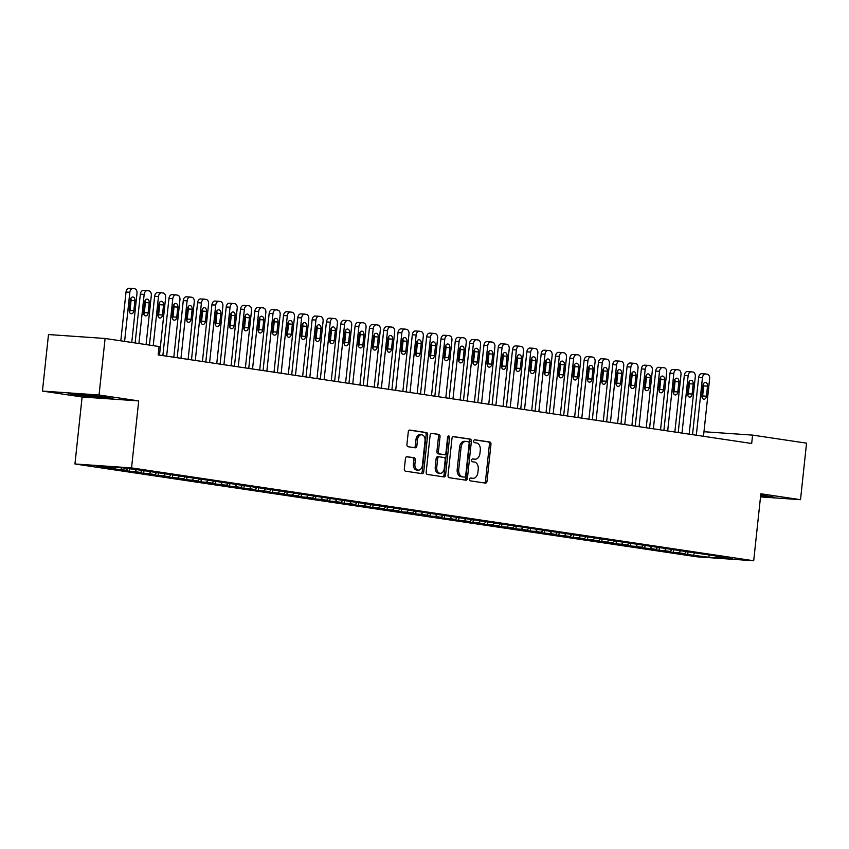<?xml version="1.0" encoding="UTF-8"?>
<svg xmlns="http://www.w3.org/2000/svg" width="849" height="849" viewBox="0 0 849 849"><rect width="100%" height="100%" fill="white"/><g stroke="black" fill="none" stroke-linecap="round" stroke-linejoin="round"><path stroke-width="1.27" d="M469.635 479.292A1.443 0.998 94 0 0 470.463 480.874L485.395 483.102A2.069 1.422 94 0 0 485.469 483.113A2.069 1.422 94 0 0 487.018 481.256L490.977 444.271A2.069 1.422 94 0 0 489.788 442.011L474.856 439.782A1.443 0.998 94 0 0 474.549 442.658L476.48 442.945A6.622 4.542 94 0 1 480.279 450.193L479.95 453.27A6.622 4.542 94 0 1 474.994 459.203A6.622 4.542 94 0 1 474.75 459.182L472.819 458.895A1.443 0.998 94 0 0 472.511 461.771L474.442 462.058A6.622 4.542 94 0 1 478.231 469.306L477.902 472.384A6.622 4.542 94 0 1 472.946 478.316A6.622 4.542 94 0 1 472.702 478.284L470.771 477.998A1.443 0.998 94 0 0 469.635 479.292M407.064 456.698A2.069 1.422 94 0 0 406.979 456.688A2.069 1.422 94 0 0 405.44 458.545L404.326 468.924A2.069 1.422 94 0 0 405.514 471.184L422.091 473.657A2.069 1.422 94 0 0 422.165 473.668A2.069 1.422 94 0 0 423.715 471.811L427.673 434.826A2.069 1.422 94 0 0 426.485 432.566L409.908 430.082A2.069 1.422 94 0 0 409.823 430.082A2.069 1.422 94 0 0 408.273 431.929L406.936 444.462A2.069 1.422 94 0 0 408.125 446.733L415.225 447.794A2.069 1.422 94 0 0 415.299 447.794A2.069 1.422 94 0 0 416.848 445.948L417.506 439.729A5.529 3.799 94 0 1 421.656 434.773A5.529 3.799 94 0 1 425.031 440.854L422.42 465.199A5.529 3.799 94 0 1 418.281 470.155A5.529 3.799 94 0 1 414.906 464.074L415.341 460.02A2.069 1.422 94 0 0 414.153 457.76L406.904 456.688M99.046 394.997L42.45 391.071L82.109 396.992L138.705 400.919L99.046 394.997L105.096 338.475L159.06 346.53L158.169 354.903L751.683 443.486L752.585 435.113L703.97 431.727M138.705 400.919L131.542 467.905L753.7 560.754L697.093 556.827L74.945 463.978L131.542 467.905M760.524 496.909L800.511 499.69L760.853 493.768L753.7 560.754M800.511 499.69L806.55 443.157L752.585 435.113M448.028 475.44A2.069 1.422 94 0 0 449.217 477.7L465.793 480.184A2.069 1.422 94 0 0 465.868 480.184A2.069 1.422 94 0 0 467.417 478.337L471.375 441.342A2.069 1.422 94 0 0 470.187 439.082L453.599 436.609A2.069 1.422 94 0 0 453.525 436.598A2.069 1.422 94 0 0 451.976 438.455L448.028 475.44M443.942 476.915L427.365 474.442A2.069 1.422 94 0 1 426.177 472.182L430.125 435.197A2.069 1.422 94 0 1 431.674 433.34A2.069 1.422 94 0 1 431.748 433.351L438.848 434.401A2.069 1.422 94 0 1 440.037 436.673L438.434 451.668A2.069 1.422 94 0 0 439.623 453.939L444.324 454.639A2.069 1.422 94 0 0 444.398 454.65A2.069 1.422 94 0 0 445.948 452.793L447.614 437.171A1.443 0.998 94 0 1 449.588 437.468L445.566 475.079A2.069 1.422 94 0 1 444.016 476.926A2.069 1.422 94 0 1 443.942 476.915M687.977 552.115L687.711 554.546L708.894 557.273L732.454 558.907L716.705 556.551L722.138 556.933L140.923 470.197L119.751 467.47L96.192 465.836L111.941 468.181L112.981 466.992M687.711 554.546L679.126 553.261L684.559 553.633L678.829 552.784L680.346 551.065M673.66 549.982L673.395 552.402L678.829 552.784M673.395 552.402L664.809 551.128L670.243 551.5L664.512 550.651L666.03 548.921M659.344 547.849L659.089 550.269L664.512 550.651M659.089 550.269L650.493 548.985L655.927 549.367L650.196 548.507L651.714 546.788M645.028 545.705L644.773 548.136L650.196 548.507M644.773 548.136L636.177 546.852L641.611 547.234L635.88 546.374L637.408 544.655M630.711 543.572L630.457 545.992L635.88 546.374M630.457 545.992L621.861 544.718L627.294 545.09L621.564 544.241L623.092 542.511M616.395 541.439L616.141 543.859L621.564 544.241M616.141 543.859L607.544 542.575L612.978 542.957L607.258 542.097L608.775 540.378M602.079 539.295L601.824 541.726L607.258 542.097M601.824 541.726L593.228 540.442L598.662 540.824L592.942 539.964L594.459 538.245M587.763 537.162L587.508 539.593L592.942 539.964M587.508 539.593L578.922 538.308L584.345 538.68L578.625 537.831L580.143 536.101M573.446 535.029L573.192 537.449L578.625 537.831M573.192 537.449L564.606 536.165L570.029 536.547L564.309 535.687L565.827 533.968M559.13 532.885L558.875 535.316L564.309 535.687M558.875 535.316L550.29 534.032L555.713 534.414L549.993 533.554L551.51 531.835M544.825 530.752L544.559 533.183L549.993 533.554M544.559 533.183L535.974 531.899L541.397 532.27L535.677 531.421L537.194 529.702M530.508 528.619L530.243 531.039L535.677 531.421M530.243 531.039L521.657 529.755L527.091 530.137L521.36 529.277L522.878 527.558M516.192 526.476L515.927 528.906L521.36 529.277M515.927 528.906L507.341 527.622L512.775 528.004L507.044 527.144L508.562 525.425M501.876 524.342L501.61 526.773L507.044 527.144M501.61 526.773L493.025 525.489L498.459 525.86L492.728 525.011L494.245 523.292M487.559 522.209L487.294 524.629L492.728 525.011M487.294 524.629L478.709 523.355L484.142 523.727L478.412 522.878L479.929 521.148M473.243 520.066L472.978 522.496L478.412 522.878M472.978 522.496L464.392 521.212L469.826 521.594L464.095 520.734L465.613 519.015M458.927 517.932L458.672 520.363L464.095 520.734M458.672 520.363L450.076 519.079L455.51 519.45L449.779 518.601L451.307 516.882M444.611 515.799L444.356 518.219L449.779 518.601M444.356 518.219L435.76 516.945L441.193 517.317L435.463 516.468L436.991 514.738M430.294 513.666L430.04 516.086L435.463 516.468M430.04 516.086L421.444 514.802L426.877 515.184L421.146 514.324L422.675 512.605M415.978 511.523L415.723 513.953L421.146 514.324M415.723 513.953L407.127 512.669L412.561 513.051L406.841 512.191L408.358 510.472M401.662 509.389L401.407 511.809L406.841 512.191M401.407 511.809L392.811 510.536L398.245 510.907L392.525 510.058L394.042 508.328M387.346 507.256L387.091 509.676L392.525 510.058M387.091 509.676L378.505 508.392L383.928 508.774L378.208 507.914L379.726 506.195M373.029 505.113L372.775 507.543L378.208 507.914M372.775 507.543L364.189 506.259L369.612 506.641L363.892 505.781L365.41 504.062M358.713 502.979L358.458 505.41L363.892 505.781M358.458 505.41L349.873 504.126L355.296 504.497L349.576 503.648L351.093 501.929M344.407 500.846L344.142 503.266L349.576 503.648M344.142 503.266L335.557 501.982L340.98 502.364L335.259 501.504L336.777 499.785M330.091 498.703L329.826 501.133L335.259 501.504M329.826 501.133L321.24 499.849L326.674 500.231L320.943 499.371L322.461 497.652M315.775 496.569L315.51 499L320.943 499.371M315.51 499L306.924 497.716L312.358 498.087L306.627 497.238L308.145 495.519M301.459 494.436L301.193 496.856L306.627 497.238M301.193 496.856L292.608 495.583L298.041 495.954L292.311 495.105L293.828 493.375M287.142 492.293L286.877 494.723L292.311 495.105M286.877 494.723L278.292 493.439L283.725 493.821L277.994 492.961L279.512 491.242M272.826 490.16L272.561 492.59L277.994 492.961M272.561 492.59L263.975 491.306L269.409 491.677L263.678 490.828L265.196 489.109M258.51 488.026L258.255 490.446L263.678 490.828M258.255 490.446L249.659 489.173L255.093 489.544L249.362 488.695L250.89 486.965M244.194 485.893L243.939 488.313L249.362 488.695M243.939 488.313L235.343 487.029L240.776 487.411L235.046 486.551L236.574 484.832M229.877 483.75L229.623 486.18L235.046 486.551M229.623 486.18L221.027 484.896L226.46 485.267L220.74 484.418L222.258 482.699M215.561 481.616L215.306 484.036L220.74 484.418M215.306 484.036L206.71 482.763L212.144 483.134L206.424 482.285L207.941 480.555M201.245 479.483L200.99 481.903L206.424 482.285M200.99 481.903L192.405 480.619L197.828 481.001L192.107 480.141L193.625 478.422M186.929 477.34L186.674 479.77L192.107 480.141M186.674 479.77L178.088 478.486L183.511 478.868L177.791 478.008L179.309 476.289M172.612 475.207L172.358 477.626L177.791 478.008M172.358 477.626L163.772 476.353L169.195 476.724L163.475 475.875L164.993 474.145M158.307 473.073L158.041 475.493L163.475 475.875M158.041 475.493L149.456 474.209L154.879 474.591L149.159 473.731L150.676 472.012M143.99 470.93L143.725 473.36L149.159 473.731M143.725 473.36L135.14 472.076L140.573 472.458L134.842 471.598L136.36 469.879M129.653 468.945L129.409 471.227L134.842 471.598M129.409 471.227L120.823 469.943L126.257 470.314L120.526 469.465L121.991 467.799M115.305 467.162L115.093 469.083L120.526 469.465M115.093 469.083L106.507 467.799L111.941 468.181M126.257 470.314L127.721 468.659M140.573 472.458L142.367 470.41M154.879 474.591L156.683 472.543M169.195 476.724L170.999 474.687M183.511 478.868L185.315 476.82M197.828 481.001L199.632 478.953M212.144 483.134L213.948 481.096M226.46 485.267L228.264 483.23M240.776 487.411L242.581 485.363M255.093 489.544L256.897 487.506M269.409 491.677L271.213 489.64M283.725 493.821L285.529 491.773M298.041 495.954L299.846 493.906M312.358 498.087L314.162 496.049M326.674 500.231L328.467 498.183M340.98 502.364L342.784 500.316M355.296 504.497L357.1 502.459M369.612 506.641L371.416 504.593M383.928 508.774L385.733 506.726M398.245 510.907L400.049 508.869M412.561 513.051L414.365 511.002M426.877 515.184L428.681 513.136M441.193 517.317L442.998 515.279M455.51 519.45L457.314 517.412M469.826 521.594L471.63 519.546M484.142 523.727L485.946 521.689M498.459 525.86L500.263 523.822M512.775 528.004L514.579 525.956M527.091 530.137L528.885 528.089M541.397 532.27L543.201 530.232M555.713 534.414L557.517 532.365M570.029 536.547L571.833 534.499M584.345 538.68L586.15 536.642M598.662 540.824L600.466 538.775M612.978 542.957L614.782 540.909M627.294 545.09L629.098 543.052M641.611 547.234L643.415 545.185M655.927 549.367L657.731 547.318M670.243 551.5L672.047 549.462M684.559 553.633L686.363 551.595M105.096 338.475L48.489 334.548L42.45 391.071M82.109 396.992L74.945 463.978M708.894 557.273L709.17 555.352M693.145 554.917L694.662 553.198M760.577 496.421L774.649 497.408L760.736 494.914M95.937 397.47L112.991 398.659L107.696 397.194L68.313 393.352L73.608 394.817L95.99 397.024M470.367 478.061L471.174 478.178A6.622 4.542 94 0 0 471.418 478.21A6.622 4.542 94 0 0 471.662 478.22M473.71 459.107A6.622 4.542 94 0 1 473.466 459.097A6.622 4.542 94 0 1 473.222 459.076L472.405 458.948M484.354 482.954A2.069 1.422 94 0 0 485.49 481.15L489.438 444.165A2.069 1.422 94 0 0 488.26 441.904L474.453 439.846M464.753 480.025A2.069 1.422 94 0 0 465.889 478.231L469.837 441.236A2.069 1.422 94 0 0 468.659 438.975L453.122 436.662M464.552 477.074A1.443 0.998 94 0 0 465.687 475.78L469.157 443.316A1.443 0.998 94 0 0 468.33 441.724L466.292 441.427A6.622 4.542 94 0 0 466.048 441.395A6.622 4.542 94 0 0 461.092 447.327L458.725 469.518A6.622 4.542 94 0 0 462.514 476.767L463.023 476.968A1.443 0.998 94 0 0 463.13 476.979M464.764 441.321A6.622 4.542 94 0 0 464.52 441.289A6.622 4.542 94 0 0 459.564 447.221L461.092 447.327M463.023 476.968L460.986 476.66A6.622 4.542 94 0 1 457.197 469.412L459.564 447.221M431.271 433.393L438.848 434.401M442.945 454.544A2.069 1.422 94 0 1 442.87 454.544A2.069 1.422 94 0 1 442.796 454.533L438.084 453.833A2.069 1.422 94 0 1 436.906 451.562L438.509 436.566A2.069 1.422 94 0 0 437.32 434.295M442.902 476.767A2.069 1.422 94 0 0 444.038 474.973L448.06 437.362A1.443 0.998 94 0 0 447.901 436.354M436.768 467.237A5.529 3.799 94 0 0 440.143 473.317A5.529 3.799 94 0 0 444.282 468.361L445.205 459.776A2.069 1.422 94 0 0 444.016 457.515L439.315 456.815A2.069 1.422 94 0 0 439.23 456.804A2.069 1.422 94 0 0 437.681 458.662L436.768 467.237L435.24 467.13A5.529 3.799 94 0 0 438.615 473.211L440.143 473.317M439.156 456.804L437.776 456.709A2.069 1.422 94 0 0 437.702 456.698A2.069 1.422 94 0 0 436.153 458.556L437.681 458.662M435.24 467.13L436.153 458.556M418.281 470.155L416.753 470.049A5.529 3.799 94 0 1 413.378 463.968L413.813 459.914A2.069 1.422 94 0 0 412.625 457.653L406.575 456.751M421.656 434.773L420.117 434.667A5.529 3.799 94 0 0 415.978 439.623L417.506 439.729M414.174 447.635A2.069 1.422 94 0 0 415.32 445.842L415.978 439.623M421.051 473.498A2.069 1.422 94 0 0 422.186 471.704L426.145 434.72A2.069 1.422 94 0 0 424.956 432.459L409.42 430.135M696.318 435.219L702.463 377.741A4.213 2.887 94 0 1 705.615 373.963A4.213 2.887 94 0 1 705.774 373.984L707.206 374.197A4.213 2.887 94 0 1 709.626 378.813L703.481 436.29M692.529 434.656L698.642 377.476A4.213 2.887 -86 0 1 701.794 373.698A4.213 2.887 -86 0 1 701.953 373.719L705.466 373.963M702.123 397.608A3.375 2.314 94 0 0 702.632 395.931L703.704 385.892A3.375 2.314 94 0 0 703.46 383.801M702.951 385.467L701.868 395.517A3.375 2.314 94 0 0 703.927 399.221A3.375 2.314 94 0 0 706.453 396.196L707.525 386.157A3.375 2.314 94 0 0 705.466 382.453A3.375 2.314 94 0 0 702.951 385.467M682.002 433.086L688.146 375.608A4.213 2.887 94 0 1 691.298 371.83A4.213 2.887 94 0 1 691.457 371.841L692.89 372.053A4.213 2.887 94 0 1 695.31 376.669L689.165 434.147M678.213 432.512L684.326 375.343A4.213 2.887 -86 0 1 687.478 371.565A4.213 2.887 -86 0 1 687.637 371.575L691.15 371.82M687.807 395.475A3.375 2.314 94 0 0 688.316 393.798L689.388 383.748A3.375 2.314 94 0 0 689.144 381.657M688.635 383.334L687.552 393.384A3.375 2.314 94 0 0 689.611 397.088A3.375 2.314 94 0 0 692.137 394.063L693.209 384.013A3.375 2.314 94 0 0 691.16 380.31A3.375 2.314 94 0 0 688.635 383.334M667.685 430.942L673.83 373.464A4.213 2.887 94 0 1 676.993 369.686A4.213 2.887 94 0 1 677.141 369.708L678.574 369.92A4.213 2.887 94 0 1 680.994 374.536L674.849 432.014M663.897 430.379L670.01 373.199A4.213 2.887 -86 0 1 673.161 369.421A4.213 2.887 -86 0 1 673.321 369.442L676.833 369.686M673.49 393.331A3.375 2.314 94 0 0 674 391.665L675.072 381.615A3.375 2.314 94 0 0 674.828 379.524M674.318 381.201L673.246 391.24A3.375 2.314 94 0 0 675.295 394.955A3.375 2.314 94 0 0 677.82 391.93L678.892 381.88A3.375 2.314 94 0 0 676.844 378.176A3.375 2.314 94 0 0 674.318 381.201M760.651 495.646A13.701 0.541 -173.9 0 0 765.384 495.88A13.701 0.541 -173.9 0 0 765.947 495.742A13.701 0.541 -173.9 0 0 764.089 495.307M772.463 496.792L760.619 495.975M78.182 394.042A13.701 0.541 -173.9 0 0 77.662 394.042A13.701 0.541 -173.9 0 0 77.11 394.095A13.701 0.541 -173.9 0 0 88.2 395.857A13.701 0.541 -173.9 0 0 103.727 397.13A13.701 0.541 -173.9 0 0 104.278 397.003A13.701 0.541 -173.9 0 0 102.421 396.568M110.795 398.054L95.82 397.014L70.913 393.533M653.38 428.809L659.514 371.331A4.213 2.887 94 0 1 662.676 367.553A4.213 2.887 94 0 1 662.825 367.575L664.258 367.787A4.213 2.887 94 0 1 666.677 372.403L660.533 429.881M649.581 428.246L655.693 371.066A4.213 2.887 -86 0 1 658.845 367.288A4.213 2.887 -86 0 1 659.004 367.309L662.517 367.553M659.174 391.198A3.375 2.314 94 0 0 659.684 389.532L660.755 379.482A3.375 2.314 94 0 0 660.511 377.391M660.002 379.057L658.93 389.107A3.375 2.314 94 0 0 660.978 392.811A3.375 2.314 94 0 0 663.504 389.797L664.576 379.747A3.375 2.314 94 0 0 662.528 376.043A3.375 2.314 94 0 0 660.002 379.057M639.064 426.676L645.198 369.198A4.213 2.887 94 0 1 648.36 365.42A4.213 2.887 94 0 1 648.509 365.431L649.941 365.654A4.213 2.887 94 0 1 652.361 370.26L646.216 427.737M635.264 426.102L641.377 368.933A4.213 2.887 -86 0 1 644.529 365.155A4.213 2.887 -86 0 1 644.688 365.166L648.201 365.41M644.858 389.065A3.375 2.314 94 0 0 645.367 387.388L646.439 377.338A3.375 2.314 94 0 0 646.195 375.247M645.686 376.924L644.614 386.974A3.375 2.314 94 0 0 646.673 390.678A3.375 2.314 94 0 0 649.188 387.653L650.27 377.603A3.375 2.314 94 0 0 648.212 373.9A3.375 2.314 94 0 0 645.686 376.924M624.747 424.532L630.881 367.055A4.213 2.887 94 0 1 634.044 363.287A4.213 2.887 94 0 1 634.192 363.298L635.625 363.51A4.213 2.887 94 0 1 638.045 368.126L631.9 425.604M620.948 423.969L627.061 366.789A4.213 2.887 -86 0 1 630.213 363.011A4.213 2.887 -86 0 1 630.372 363.032L633.885 363.276M630.542 386.921A3.375 2.314 94 0 0 631.051 385.255L632.123 375.205A3.375 2.314 94 0 0 631.879 373.114M631.369 374.791L630.298 384.841A3.375 2.314 94 0 0 632.356 388.545A3.375 2.314 94 0 0 634.872 385.52L635.954 375.47A3.375 2.314 94 0 0 633.895 371.766A3.375 2.314 94 0 0 631.369 374.791M610.431 422.399L616.576 364.921A4.213 2.887 94 0 1 619.728 361.143A4.213 2.887 94 0 1 619.876 361.165L621.309 361.377A4.213 2.887 94 0 1 623.728 365.993L617.584 423.471M606.632 421.836L612.745 364.656A4.213 2.887 -86 0 1 615.896 360.878A4.213 2.887 -86 0 1 616.056 360.899L619.568 361.143M616.225 384.788A3.375 2.314 94 0 0 616.735 383.122L617.807 373.072A3.375 2.314 94 0 0 617.563 370.981M617.053 372.647L615.981 382.697A3.375 2.314 94 0 0 618.04 386.401A3.375 2.314 94 0 0 620.566 383.387L621.638 373.337A3.375 2.314 94 0 0 619.579 369.633A3.375 2.314 94 0 0 617.053 372.647M596.115 420.266L602.259 362.788A4.213 2.887 94 0 1 605.411 359.01A4.213 2.887 94 0 1 605.57 359.031L606.993 359.244A4.213 2.887 94 0 1 609.412 363.85L603.268 421.337M592.315 419.703L598.428 362.523A4.213 2.887 -86 0 1 601.591 358.745A4.213 2.887 -86 0 1 601.739 358.756L605.252 359M601.909 382.655A3.375 2.314 94 0 0 602.419 380.978L603.49 370.928A3.375 2.314 94 0 0 603.246 368.848M602.737 370.514L601.665 380.564A3.375 2.314 94 0 0 603.724 384.268A3.375 2.314 94 0 0 606.25 381.243L607.322 371.193A3.375 2.314 94 0 0 605.263 367.49A3.375 2.314 94 0 0 602.737 370.514M581.798 418.132L587.943 360.645A4.213 2.887 94 0 1 591.095 356.877A4.213 2.887 94 0 1 591.254 356.888L592.687 357.1A4.213 2.887 94 0 1 595.096 361.716L588.951 419.194M578.01 417.559L584.112 360.379A4.213 2.887 -86 0 1 587.275 356.612A4.213 2.887 -86 0 1 587.423 356.622L590.936 356.867M587.593 380.511A3.375 2.314 94 0 0 588.102 378.845L589.174 368.795A3.375 2.314 94 0 0 588.93 366.704M588.421 368.381L587.349 378.431A3.375 2.314 94 0 0 589.408 382.135A3.375 2.314 94 0 0 591.933 379.11L593.005 369.06A3.375 2.314 94 0 0 590.946 365.357A3.375 2.314 94 0 0 588.421 368.381M567.482 415.989L573.627 358.511A4.213 2.887 94 0 1 576.779 354.733A4.213 2.887 94 0 1 576.938 354.755L578.371 354.967A4.213 2.887 94 0 1 580.78 359.583L574.635 417.061M563.694 415.426L569.796 358.246A4.213 2.887 -86 0 1 572.958 354.468A4.213 2.887 -86 0 1 573.107 354.489L576.62 354.733M573.277 378.378A3.375 2.314 94 0 0 573.786 376.712L574.869 366.662A3.375 2.314 94 0 0 574.614 364.571M574.104 366.237L573.033 376.287A3.375 2.314 94 0 0 575.091 379.991A3.375 2.314 94 0 0 577.617 376.977L578.689 366.927A3.375 2.314 94 0 0 576.63 363.223A3.375 2.314 94 0 0 574.104 366.237M553.166 413.856L559.311 356.378A4.213 2.887 94 0 1 562.462 352.6A4.213 2.887 94 0 1 562.622 352.622L564.054 352.834A4.213 2.887 94 0 1 566.463 357.44L560.319 414.928M549.377 413.293L555.479 356.113A4.213 2.887 -86 0 1 558.642 352.335A4.213 2.887 -86 0 1 558.791 352.356L562.303 352.6M558.96 376.245A3.375 2.314 94 0 0 559.47 374.568L560.552 364.518A3.375 2.314 94 0 0 560.298 362.438M559.788 364.104L558.716 374.154A3.375 2.314 94 0 0 560.775 377.858A3.375 2.314 94 0 0 563.301 374.834L564.373 364.794A3.375 2.314 94 0 0 562.314 361.08A3.375 2.314 94 0 0 559.788 364.104M538.85 411.723L544.994 354.245A4.213 2.887 94 0 1 548.146 350.467A4.213 2.887 94 0 1 548.305 350.478L549.738 350.69A4.213 2.887 94 0 1 552.147 355.307L546.013 412.784M535.061 411.149L541.174 353.969A4.213 2.887 -86 0 1 544.326 350.202A4.213 2.887 -86 0 1 544.474 350.213L547.987 350.457M544.655 374.112A3.375 2.314 94 0 0 545.164 372.435L546.236 362.385A3.375 2.314 94 0 0 545.981 360.294M545.472 361.971L544.4 372.021A3.375 2.314 94 0 0 546.459 375.725A3.375 2.314 94 0 0 548.985 372.7L550.056 362.65A3.375 2.314 94 0 0 547.998 358.947A3.375 2.314 94 0 0 545.472 361.971M524.533 409.579L530.678 352.102A4.213 2.887 94 0 1 533.83 348.323A4.213 2.887 94 0 1 533.989 348.345L535.422 348.557A4.213 2.887 94 0 1 537.831 353.173L531.697 410.651M520.745 409.016L526.858 351.836A4.213 2.887 -86 0 1 530.009 348.058A4.213 2.887 -86 0 1 530.169 348.079L533.681 348.323M530.338 371.968A3.375 2.314 94 0 0 530.848 370.302L531.92 360.252A3.375 2.314 94 0 0 531.665 358.161M531.156 359.827L530.084 369.877A3.375 2.314 94 0 0 532.143 373.581A3.375 2.314 94 0 0 534.668 370.567L535.74 360.517A3.375 2.314 94 0 0 533.681 356.813A3.375 2.314 94 0 0 531.156 359.827M510.217 407.446L516.362 349.968A4.213 2.887 94 0 1 519.514 346.19A4.213 2.887 94 0 1 519.673 346.212L521.106 346.424A4.213 2.887 94 0 1 523.525 351.04L517.381 408.518M506.428 406.883L512.541 349.703A4.213 2.887 -86 0 1 515.693 345.925A4.213 2.887 -86 0 1 515.852 345.946L519.365 346.19M516.022 369.835A3.375 2.314 94 0 0 516.532 368.158L517.603 358.119A3.375 2.314 94 0 0 517.359 356.028M516.85 357.694L515.768 367.744A3.375 2.314 94 0 0 517.826 371.448A3.375 2.314 94 0 0 520.352 368.424L521.424 358.384A3.375 2.314 94 0 0 519.365 354.67A3.375 2.314 94 0 0 516.85 357.694M495.901 405.313L502.046 347.835A4.213 2.887 94 0 1 505.197 344.057A4.213 2.887 94 0 1 505.357 344.068L506.789 344.28A4.213 2.887 94 0 1 509.209 348.897L503.064 406.374M492.112 404.74L498.225 347.57A4.213 2.887 -86 0 1 501.377 343.792A4.213 2.887 -86 0 1 501.536 343.803L505.049 344.047M501.706 367.702A3.375 2.314 94 0 0 502.215 366.025L503.287 355.975A3.375 2.314 94 0 0 503.043 353.884M502.534 355.561L501.451 365.611A3.375 2.314 94 0 0 503.51 369.315A3.375 2.314 94 0 0 506.036 366.29L507.108 356.24A3.375 2.314 94 0 0 505.049 352.537A3.375 2.314 94 0 0 502.534 355.561M481.585 403.169L487.729 345.692A4.213 2.887 94 0 1 490.881 341.914A4.213 2.887 94 0 1 491.04 341.935L492.473 342.147A4.213 2.887 94 0 1 494.893 346.763L488.748 404.241M477.796 402.606L483.909 345.426A4.213 2.887 -86 0 1 487.061 341.648A4.213 2.887 -86 0 1 487.22 341.669L490.733 341.914M487.39 365.558A3.375 2.314 94 0 0 487.899 363.892L488.971 353.842A3.375 2.314 94 0 0 488.727 351.751M488.217 353.428L487.146 363.468A3.375 2.314 94 0 0 489.194 367.182A3.375 2.314 94 0 0 491.72 364.157L492.791 354.107A3.375 2.314 94 0 0 490.743 350.404A3.375 2.314 94 0 0 488.217 353.428M467.268 401.036L473.413 343.558A4.213 2.887 94 0 1 476.576 339.78A4.213 2.887 94 0 1 476.724 339.802L478.157 340.014A4.213 2.887 94 0 1 480.576 344.63L474.432 402.108M463.48 400.473L469.593 343.293A4.213 2.887 -86 0 1 472.744 339.515A4.213 2.887 -86 0 1 472.904 339.536L476.416 339.78M473.073 363.425A3.375 2.314 94 0 0 473.583 361.748L474.655 351.709A3.375 2.314 94 0 0 474.411 349.618M473.901 351.284L472.829 361.334A3.375 2.314 94 0 0 474.878 365.038A3.375 2.314 94 0 0 477.403 362.024L478.475 351.974A3.375 2.314 94 0 0 476.427 348.27A3.375 2.314 94 0 0 473.901 351.284M452.963 398.903L459.097 341.425A4.213 2.887 94 0 1 462.259 337.647A4.213 2.887 94 0 1 462.408 337.658L463.841 337.881A4.213 2.887 94 0 1 466.26 342.487L460.116 399.964M449.163 398.33L455.276 341.16A4.213 2.887 -86 0 1 458.428 337.382A4.213 2.887 -86 0 1 458.587 337.393L462.1 337.637M458.757 361.292A3.375 2.314 94 0 0 459.267 359.615L460.338 349.565A3.375 2.314 94 0 0 460.094 347.474M459.585 349.151L458.513 359.201A3.375 2.314 94 0 0 460.561 362.905A3.375 2.314 94 0 0 463.087 359.88L464.17 349.83A3.375 2.314 94 0 0 462.111 346.127A3.375 2.314 94 0 0 459.585 349.151M438.646 396.759L444.78 339.282A4.213 2.887 94 0 1 447.943 335.504A4.213 2.887 94 0 1 448.092 335.525L449.524 335.737A4.213 2.887 94 0 1 451.944 340.353L445.799 397.831M434.847 396.196L440.96 339.016A4.213 2.887 -86 0 1 444.112 335.238A4.213 2.887 -86 0 1 444.271 335.259L447.784 335.504M444.441 359.148A3.375 2.314 94 0 0 444.95 357.482L446.022 347.432A3.375 2.314 94 0 0 445.778 345.341M445.269 347.018L444.197 357.058A3.375 2.314 94 0 0 446.256 360.772A3.375 2.314 94 0 0 448.771 357.747L449.853 347.697A3.375 2.314 94 0 0 447.794 343.994A3.375 2.314 94 0 0 445.269 347.018M424.33 394.626L430.464 337.149A4.213 2.887 94 0 1 433.627 333.37A4.213 2.887 94 0 1 433.775 333.392L435.208 333.604A4.213 2.887 94 0 1 437.628 338.22L431.483 395.698M420.531 394.063L426.644 336.883A4.213 2.887 -86 0 1 429.796 333.105A4.213 2.887 -86 0 1 429.955 333.126L433.468 333.37M430.125 357.015A3.375 2.314 94 0 0 430.634 355.349L431.706 345.299A3.375 2.314 94 0 0 431.462 343.208M430.952 344.874L429.881 354.924A3.375 2.314 94 0 0 431.939 358.628A3.375 2.314 94 0 0 434.455 355.614L435.537 345.564A3.375 2.314 94 0 0 433.478 341.86A3.375 2.314 94 0 0 430.952 344.874M410.014 392.493L416.159 335.015A4.213 2.887 94 0 1 419.31 331.237A4.213 2.887 94 0 1 419.47 331.248L420.892 331.471A4.213 2.887 94 0 1 423.311 336.077L417.167 393.554M406.215 391.92L412.327 334.75A4.213 2.887 -86 0 1 415.479 330.972A4.213 2.887 -86 0 1 415.639 330.983L419.151 331.227M415.808 354.882A3.375 2.314 94 0 0 416.318 353.205L417.39 343.155A3.375 2.314 94 0 0 417.146 341.065M416.636 342.741L415.564 352.791A3.375 2.314 94 0 0 417.623 356.495A3.375 2.314 94 0 0 420.149 353.471L421.221 343.421A3.375 2.314 94 0 0 419.162 339.717A3.375 2.314 94 0 0 416.636 342.741M395.698 390.36L401.842 332.872A4.213 2.887 94 0 1 404.994 329.104A4.213 2.887 94 0 1 405.153 329.115L406.575 329.327A4.213 2.887 94 0 1 408.995 333.944L402.851 391.421M391.898 389.787L398.011 332.606A4.213 2.887 -86 0 1 401.174 328.839A4.213 2.887 -86 0 1 401.322 328.85L404.835 329.094M401.492 352.738A3.375 2.314 94 0 0 402.002 351.072L403.073 341.022A3.375 2.314 94 0 0 402.829 338.931M402.32 340.608L401.248 350.658A3.375 2.314 94 0 0 403.307 354.362A3.375 2.314 94 0 0 405.833 351.337L406.904 341.287A3.375 2.314 94 0 0 404.846 337.584A3.375 2.314 94 0 0 402.32 340.608M381.381 388.216L387.526 330.739A4.213 2.887 94 0 1 390.678 326.961A4.213 2.887 94 0 1 390.837 326.982L392.27 327.194A4.213 2.887 94 0 1 394.679 331.81L388.534 389.288M377.593 387.653L383.695 330.473A4.213 2.887 -86 0 1 386.857 326.695A4.213 2.887 -86 0 1 387.006 326.716L390.519 326.961M387.176 350.605A3.375 2.314 94 0 0 387.685 348.939L388.768 338.889A3.375 2.314 94 0 0 388.513 336.798M388.004 338.464L386.932 348.514A3.375 2.314 94 0 0 388.991 352.218A3.375 2.314 94 0 0 391.516 349.204L392.588 339.154A3.375 2.314 94 0 0 390.529 335.451A3.375 2.314 94 0 0 388.004 338.464M367.065 386.083L373.21 328.605A4.213 2.887 94 0 1 376.362 324.827A4.213 2.887 94 0 1 376.521 324.849L377.954 325.061A4.213 2.887 94 0 1 380.363 329.667L374.218 387.155M363.276 385.52L369.379 328.34A4.213 2.887 -86 0 1 372.541 324.562A4.213 2.887 -86 0 1 372.69 324.573L376.203 324.817M372.86 348.472A3.375 2.314 94 0 0 373.369 346.795L374.451 336.745A3.375 2.314 94 0 0 374.197 334.665M373.687 336.331L372.615 346.381A3.375 2.314 94 0 0 374.674 350.085A3.375 2.314 94 0 0 377.2 347.061L378.272 337.011A3.375 2.314 94 0 0 376.213 333.307A3.375 2.314 94 0 0 373.687 336.331M352.749 383.95L358.894 326.462A4.213 2.887 94 0 1 362.045 322.694A4.213 2.887 94 0 1 362.205 322.705L363.637 322.917A4.213 2.887 94 0 1 366.046 327.534L359.902 385.011M348.96 383.377L355.062 326.196A4.213 2.887 -86 0 1 358.225 322.429A4.213 2.887 -86 0 1 358.374 322.44L361.886 322.684M358.554 346.339A3.375 2.314 94 0 0 359.053 344.662L360.135 334.612A3.375 2.314 94 0 0 359.88 332.521M359.371 334.198L358.299 344.248A3.375 2.314 94 0 0 360.358 347.952A3.375 2.314 94 0 0 362.884 344.927L363.956 334.877A3.375 2.314 94 0 0 361.897 331.174A3.375 2.314 94 0 0 359.371 334.198M338.433 381.806L344.577 324.329A4.213 2.887 94 0 1 347.729 320.551A4.213 2.887 94 0 1 347.888 320.572L349.321 320.784A4.213 2.887 94 0 1 351.73 325.4L345.596 382.878M334.644 381.243L340.757 324.063A4.213 2.887 -86 0 1 343.909 320.285A4.213 2.887 -86 0 1 344.068 320.306L347.57 320.551M344.238 344.195A3.375 2.314 94 0 0 344.747 342.529L345.819 332.479A3.375 2.314 94 0 0 345.564 330.388M345.055 332.055L343.983 342.105A3.375 2.314 94 0 0 346.042 345.808A3.375 2.314 94 0 0 348.568 342.794L349.639 332.744A3.375 2.314 94 0 0 347.581 329.041A3.375 2.314 94 0 0 345.055 332.055M324.116 379.673L330.261 322.196A4.213 2.887 94 0 1 333.413 318.417A4.213 2.887 94 0 1 333.572 318.439L335.005 318.651A4.213 2.887 94 0 1 337.414 323.267L331.28 380.745M320.328 379.11L326.441 321.93A4.213 2.887 -86 0 1 329.592 318.152A4.213 2.887 -86 0 1 329.752 318.173L333.264 318.417M329.921 342.062A3.375 2.314 94 0 0 330.431 340.385L331.503 330.346A3.375 2.314 94 0 0 331.248 328.255M330.739 329.921L329.667 339.971A3.375 2.314 94 0 0 331.726 343.675A3.375 2.314 94 0 0 334.251 340.651L335.323 330.611A3.375 2.314 94 0 0 333.264 326.897A3.375 2.314 94 0 0 330.739 329.921M309.8 377.54L315.945 320.062A4.213 2.887 94 0 1 319.097 316.284A4.213 2.887 94 0 1 319.256 316.295L320.689 316.507A4.213 2.887 94 0 1 323.108 321.124L316.964 378.601M306.011 376.967L312.124 319.797A4.213 2.887 -86 0 1 315.276 316.019A4.213 2.887 -86 0 1 315.435 316.03L318.948 316.274M315.605 339.929A3.375 2.314 94 0 0 316.115 338.252L317.186 328.202A3.375 2.314 94 0 0 316.942 326.112M316.433 327.788L315.35 337.838A3.375 2.314 94 0 0 317.409 341.542A3.375 2.314 94 0 0 319.935 338.518L321.007 328.467A3.375 2.314 94 0 0 318.948 324.764A3.375 2.314 94 0 0 316.433 327.788M295.484 375.396L301.628 317.919A4.213 2.887 94 0 1 304.78 314.141A4.213 2.887 94 0 1 304.94 314.162L306.372 314.374A4.213 2.887 94 0 1 308.792 318.991L302.647 376.468M291.695 374.834L297.808 317.653A4.213 2.887 -86 0 1 300.96 313.875A4.213 2.887 -86 0 1 301.119 313.897L304.632 314.141M301.289 337.785A3.375 2.314 94 0 0 301.798 336.119L302.87 326.069A3.375 2.314 94 0 0 302.626 323.978M302.117 325.645L301.034 335.695A3.375 2.314 94 0 0 303.093 339.398A3.375 2.314 94 0 0 305.619 336.384L306.691 326.334A3.375 2.314 94 0 0 304.632 322.631A3.375 2.314 94 0 0 302.117 325.645M281.168 373.263L287.312 315.786A4.213 2.887 94 0 1 290.475 312.007A4.213 2.887 94 0 1 290.623 312.029L292.056 312.241A4.213 2.887 94 0 1 294.476 316.857L288.331 374.335M277.379 372.7L283.492 315.52A4.213 2.887 -86 0 1 286.644 311.742A4.213 2.887 -86 0 1 286.803 311.763L290.316 312.007M286.973 335.652A3.375 2.314 94 0 0 287.482 333.975L288.554 323.936A3.375 2.314 94 0 0 288.31 321.845M287.8 323.511L286.729 333.561A3.375 2.314 94 0 0 288.777 337.265A3.375 2.314 94 0 0 291.303 334.241L292.374 324.201A3.375 2.314 94 0 0 290.326 320.487A3.375 2.314 94 0 0 287.8 323.511M266.851 371.13L272.996 313.652A4.213 2.887 94 0 1 276.158 309.874A4.213 2.887 94 0 1 276.307 309.885L277.74 310.097A4.213 2.887 94 0 1 280.159 314.714L274.015 372.191M263.063 370.557L269.175 313.387A4.213 2.887 -86 0 1 272.327 309.609A4.213 2.887 -86 0 1 272.487 309.62L275.999 309.864M272.656 333.519A3.375 2.314 94 0 0 273.166 331.842L274.238 321.792A3.375 2.314 94 0 0 273.994 319.702M273.484 321.378L272.412 331.428A3.375 2.314 94 0 0 274.46 335.132A3.375 2.314 94 0 0 276.986 332.108L278.058 322.058A3.375 2.314 94 0 0 276.01 318.354A3.375 2.314 94 0 0 273.484 321.378M252.546 368.986L258.68 311.509A4.213 2.887 94 0 1 261.842 307.731A4.213 2.887 94 0 1 261.991 307.752L263.423 307.964A4.213 2.887 94 0 1 265.843 312.581L259.698 370.058M248.746 368.424L254.859 311.243A4.213 2.887 -86 0 1 258.011 307.465A4.213 2.887 -86 0 1 258.17 307.487L261.683 307.731M258.34 331.375A3.375 2.314 94 0 0 258.849 329.709L259.921 319.659A3.375 2.314 94 0 0 259.677 317.568M259.168 319.245L258.096 329.285A3.375 2.314 94 0 0 260.144 332.999A3.375 2.314 94 0 0 262.67 329.974L263.752 319.924A3.375 2.314 94 0 0 261.694 316.221A3.375 2.314 94 0 0 259.168 319.245M238.229 366.853L244.363 309.376A4.213 2.887 94 0 1 247.526 305.598A4.213 2.887 94 0 1 247.675 305.619L249.107 305.831A4.213 2.887 94 0 1 251.527 310.447L245.382 367.925M234.43 366.29L240.543 309.11A4.213 2.887 -86 0 1 243.695 305.332A4.213 2.887 -86 0 1 243.854 305.353L247.367 305.598M244.024 329.242A3.375 2.314 94 0 0 244.533 327.576L245.605 317.526A3.375 2.314 94 0 0 245.361 315.435M244.852 317.102L243.78 327.152A3.375 2.314 94 0 0 245.839 330.855A3.375 2.314 94 0 0 248.354 327.841L249.436 317.791A3.375 2.314 94 0 0 247.377 314.088A3.375 2.314 94 0 0 244.852 317.102M223.913 364.72L230.047 307.242A4.213 2.887 94 0 1 233.21 303.464A4.213 2.887 94 0 1 233.358 303.475L234.791 303.698A4.213 2.887 94 0 1 237.211 308.304L231.066 365.781M220.114 364.147L226.227 306.977A4.213 2.887 -86 0 1 229.379 303.199A4.213 2.887 -86 0 1 229.538 303.21L233.05 303.454M229.708 327.109A3.375 2.314 94 0 0 230.217 325.432L231.289 315.382A3.375 2.314 94 0 0 231.045 313.292M230.535 314.968L229.463 325.018A3.375 2.314 94 0 0 231.522 328.722A3.375 2.314 94 0 0 234.037 325.698L235.12 315.648A3.375 2.314 94 0 0 233.061 311.944A3.375 2.314 94 0 0 230.535 314.968M209.597 362.576L215.742 305.099A4.213 2.887 94 0 1 218.893 301.331A4.213 2.887 94 0 1 219.053 301.342L220.475 301.554A4.213 2.887 94 0 1 222.894 306.171L216.75 363.648M205.798 362.014L211.91 304.833A4.213 2.887 -86 0 1 215.073 301.055A4.213 2.887 -86 0 1 215.222 301.077L218.734 301.321M215.391 324.965A3.375 2.314 94 0 0 215.901 323.299L216.973 313.249A3.375 2.314 94 0 0 216.728 311.159M216.219 312.835L215.147 322.875A3.375 2.314 94 0 0 217.206 326.589A3.375 2.314 94 0 0 219.732 323.565L220.804 313.514A3.375 2.314 94 0 0 218.745 309.811A3.375 2.314 94 0 0 216.219 312.835M195.281 360.443L201.425 302.966A4.213 2.887 94 0 1 204.577 299.188A4.213 2.887 94 0 1 204.736 299.209L206.158 299.421A4.213 2.887 94 0 1 208.578 304.038L202.433 361.515M191.481 359.88L197.594 302.7A4.213 2.887 -86 0 1 200.757 298.922A4.213 2.887 -86 0 1 200.905 298.944L204.418 299.188M201.075 322.832A3.375 2.314 94 0 0 201.584 321.166L202.656 311.116A3.375 2.314 94 0 0 202.412 309.025M201.903 310.692L200.831 320.742A3.375 2.314 94 0 0 202.89 324.445A3.375 2.314 94 0 0 205.416 321.431L206.487 311.381A3.375 2.314 94 0 0 204.429 307.678A3.375 2.314 94 0 0 201.903 310.692M180.964 358.31L187.109 300.833A4.213 2.887 94 0 1 190.261 297.054A4.213 2.887 94 0 1 190.42 297.065L191.853 297.288A4.213 2.887 94 0 1 194.262 301.894L188.117 359.371M177.176 357.747L183.278 300.567A4.213 2.887 -86 0 1 186.44 296.789A4.213 2.887 -86 0 1 186.589 296.8L190.102 297.044M186.759 320.699A3.375 2.314 94 0 0 187.268 319.022L188.351 308.972A3.375 2.314 94 0 0 188.096 306.882M187.587 308.558L186.515 318.608A3.375 2.314 94 0 0 188.574 322.312A3.375 2.314 94 0 0 191.099 319.288L192.171 309.238A3.375 2.314 94 0 0 190.112 305.534A3.375 2.314 94 0 0 187.587 308.558M166.648 356.177L172.793 298.689A4.213 2.887 94 0 1 175.945 294.921A4.213 2.887 94 0 1 176.104 294.932L177.537 295.144A4.213 2.887 94 0 1 179.946 299.761L173.801 357.238M162.859 355.604L168.962 298.423A4.213 2.887 -86 0 1 172.124 294.656A4.213 2.887 -86 0 1 172.273 294.667L175.785 294.911M172.443 318.555A3.375 2.314 94 0 0 172.952 316.889L174.034 306.839A3.375 2.314 94 0 0 173.78 304.749M173.27 306.425L172.198 316.475A3.375 2.314 94 0 0 174.257 320.179A3.375 2.314 94 0 0 176.783 317.155L177.855 307.105A3.375 2.314 94 0 0 175.796 303.401A3.375 2.314 94 0 0 173.27 306.425M153.223 345.66L158.476 296.556A4.213 2.887 94 0 1 161.628 292.778A4.213 2.887 94 0 1 161.788 292.799L163.22 293.011A4.213 2.887 94 0 1 165.629 297.628L159.495 355.105M149.435 345.097L154.645 296.29A4.213 2.887 -86 0 1 157.808 292.512A4.213 2.887 -86 0 1 157.956 292.534L161.469 292.778M158.137 316.422A3.375 2.314 94 0 0 158.636 314.756L159.718 304.706A3.375 2.314 94 0 0 159.463 302.615M158.954 304.282L157.882 314.332A3.375 2.314 94 0 0 159.941 318.035A3.375 2.314 94 0 0 162.467 315.021L163.539 304.971A3.375 2.314 94 0 0 161.48 301.268A3.375 2.314 94 0 0 158.954 304.282M138.907 343.527L144.16 294.423A4.213 2.887 94 0 1 147.312 290.645A4.213 2.887 94 0 1 147.471 290.666L148.904 290.878A4.213 2.887 94 0 1 151.313 295.484L146.07 344.598M135.118 342.964L140.34 294.157A4.213 2.887 -86 0 1 143.492 290.379A4.213 2.887 -86 0 1 143.651 290.4L147.153 290.645M143.821 314.289A3.375 2.314 94 0 0 144.33 312.612L145.402 302.562A3.375 2.314 94 0 0 145.147 300.482M144.638 302.148L143.566 312.199A3.375 2.314 94 0 0 145.625 315.902A3.375 2.314 94 0 0 148.15 312.878L149.222 302.828A3.375 2.314 94 0 0 147.164 299.124A3.375 2.314 94 0 0 144.638 302.148M124.601 341.394L129.844 292.279A4.213 2.887 94 0 1 132.996 288.511A4.213 2.887 94 0 1 133.155 288.522L134.588 288.734A4.213 2.887 94 0 1 136.997 293.351L131.754 342.455M120.802 340.82L126.023 292.014A4.213 2.887 -86 0 1 129.175 288.246A4.213 2.887 -86 0 1 129.335 288.257L132.847 288.501M129.504 312.156A3.375 2.314 94 0 0 130.014 310.479L131.086 300.429A3.375 2.314 94 0 0 130.831 298.339M130.332 300.015L129.25 310.065A3.375 2.314 94 0 0 131.308 313.769A3.375 2.314 94 0 0 133.834 310.745L134.906 300.695A3.375 2.314 94 0 0 132.847 296.991A3.375 2.314 94 0 0 130.332 300.015M471.174 478.178L472.702 478.284M473.222 459.076L474.75 459.182M488.26 441.904L489.788 442.011M489.438 444.165L490.977 444.271M485.49 481.15L487.018 481.256M468.659 438.975L470.187 439.082M469.837 441.236L471.375 441.342M465.889 478.231L467.417 478.337M457.197 469.412L458.725 469.518M460.986 476.66L462.514 476.767M438.509 436.566L440.037 436.673M436.906 451.562L438.434 451.668M438.084 453.833L439.623 453.939M442.796 454.533L444.324 454.639M448.06 437.362L449.588 437.468M444.038 474.973L445.566 475.079M412.625 457.653L414.153 457.76M413.813 459.914L415.341 460.02M413.378 463.968L414.906 464.074M415.32 445.842L416.848 445.948M424.956 432.459L426.485 432.566M426.145 434.72L427.673 434.826M422.186 471.704L423.715 471.811M702.463 377.741L698.642 377.476M703.704 385.892L707.525 386.157M702.632 395.931L706.453 396.196M688.146 375.608L684.326 375.343M689.388 383.748L693.209 384.013M688.316 393.798L692.137 394.063M673.83 373.464L670.01 373.199M675.072 381.615L678.892 381.88M674 391.665L677.82 391.93M659.514 371.331L655.693 371.066M660.755 379.482L664.576 379.747M659.684 389.532L663.504 389.797M645.198 369.198L641.377 368.933M646.439 377.338L650.27 377.603M645.367 387.388L649.188 387.653M630.881 367.055L627.061 366.789M632.123 375.205L635.954 375.47M631.051 385.255L634.872 385.52M616.576 364.921L612.745 364.656M617.807 373.072L621.638 373.337M616.735 383.122L620.566 383.387M602.259 362.788L598.428 362.523M603.49 370.928L607.322 371.193M602.419 380.978L606.25 381.243M587.943 360.645L584.112 360.379M589.174 368.795L593.005 369.06M588.102 378.845L591.933 379.11M573.627 358.511L569.796 358.246M574.869 366.662L578.689 366.927M573.786 376.712L577.617 376.977M559.311 356.378L555.479 356.113M560.552 364.518L564.373 364.794M559.47 374.568L563.301 374.834M544.994 354.245L541.174 353.969M546.236 362.385L550.056 362.65M545.164 372.435L548.985 372.7M530.678 352.102L526.858 351.836M531.92 360.252L535.74 360.517M530.848 370.302L534.668 370.567M516.362 349.968L512.541 349.703M517.603 358.119L521.424 358.384M516.532 368.158L520.352 368.424M502.046 347.835L498.225 347.57M503.287 355.975L507.108 356.24M502.215 366.025L506.036 366.29M487.729 345.692L483.909 345.426M488.971 353.842L492.791 354.107M487.899 363.892L491.72 364.157M473.413 343.558L469.593 343.293M474.655 351.709L478.475 351.974M473.583 361.748L477.403 362.024M459.097 341.425L455.276 341.16M460.338 349.565L464.17 349.83M459.267 359.615L463.087 359.88M444.78 339.282L440.96 339.016M446.022 347.432L449.853 347.697M444.95 357.482L448.771 357.747M430.464 337.149L426.644 336.883M431.706 345.299L435.537 345.564M430.634 355.349L434.455 355.614M416.159 335.015L412.327 334.75M417.39 343.155L421.221 343.421M416.318 353.205L420.149 353.471M401.842 332.872L398.011 332.606M403.073 341.022L406.904 341.287M402.002 351.072L405.833 351.337M387.526 330.739L383.695 330.473M388.768 338.889L392.588 339.154M387.685 348.939L391.516 349.204M373.21 328.605L369.379 328.34M374.451 336.745L378.272 337.011M373.369 346.795L377.2 347.061M358.894 326.462L355.062 326.196M360.135 334.612L363.956 334.877M359.053 344.662L362.884 344.927M344.577 324.329L340.757 324.063M345.819 332.479L349.639 332.744M344.747 342.529L348.568 342.794M330.261 322.196L326.441 321.93M331.503 330.346L335.323 330.611M330.431 340.385L334.251 340.651M315.945 320.062L312.124 319.797M317.186 328.202L321.007 328.467M316.115 338.252L319.935 338.518M301.628 317.919L297.808 317.653M302.87 326.069L306.691 326.334M301.798 336.119L305.619 336.384M287.312 315.786L283.492 315.52M288.554 323.936L292.374 324.201M287.482 333.975L291.303 334.241M272.996 313.652L269.175 313.387M274.238 321.792L278.058 322.058M273.166 331.842L276.986 332.108M258.68 311.509L254.859 311.243M259.921 319.659L263.752 319.924M258.849 329.709L262.67 329.974M244.363 309.376L240.543 309.11M245.605 317.526L249.436 317.791M244.533 327.576L248.354 327.841M230.047 307.242L226.227 306.977M231.289 315.382L235.12 315.648M230.217 325.432L234.037 325.698M215.742 305.099L211.91 304.833M216.973 313.249L220.804 313.514M215.901 323.299L219.732 323.565M201.425 302.966L197.594 302.7M202.656 311.116L206.487 311.381M201.584 321.166L205.416 321.431M187.109 300.833L183.278 300.567M188.351 308.972L192.171 309.238M187.268 319.022L191.099 319.288M172.793 298.689L168.962 298.423M174.034 306.839L177.855 307.105M172.952 316.889L176.783 317.155M158.476 296.556L154.645 296.29M159.718 304.706L163.539 304.971M158.636 314.756L162.467 315.021M144.16 294.423L140.34 294.157M145.402 302.562L149.222 302.828M144.33 312.612L148.15 312.878M129.844 292.279L126.023 292.014M131.086 300.429L134.906 300.695M130.014 310.479L133.834 310.745M471.418 478.21L472.946 478.316M473.466 459.097L474.994 459.203M463.076 476.968L464.605 477.074M464.52 441.289L466.048 441.395M442.87 454.544L444.398 454.65M437.702 456.698L439.23 456.804M705.615 373.963L701.794 373.698M691.298 371.83L687.478 371.565M676.993 369.686L673.161 369.421M662.676 367.553L658.845 367.288M648.36 365.42L644.529 365.155M634.044 363.287L630.213 363.011M619.728 361.143L615.896 360.878M605.411 359.01L601.591 358.745M591.095 356.877L587.275 356.612M576.779 354.733L572.958 354.468M562.462 352.6L558.642 352.335M548.146 350.467L544.326 350.202M533.83 348.323L530.009 348.058M519.514 346.19L515.693 345.925M505.197 344.057L501.377 343.792M490.881 341.914L487.061 341.648M476.576 339.78L472.744 339.515M462.259 337.647L458.428 337.382M447.943 335.504L444.112 335.238M433.627 333.37L429.796 333.105M419.31 331.237L415.479 330.972M404.994 329.104L401.174 328.839M390.678 326.961L386.857 326.695M376.362 324.827L372.541 324.562M362.045 322.694L358.225 322.429M347.729 320.551L343.909 320.285M333.413 318.417L329.592 318.152M319.097 316.284L315.276 316.019M304.78 314.141L300.96 313.875M290.475 312.007L286.644 311.742M276.158 309.874L272.327 309.609M261.842 307.731L258.011 307.465M247.526 305.598L243.695 305.332M233.21 303.464L229.379 303.199M218.893 301.331L215.073 301.055M204.577 299.188L200.757 298.922M190.261 297.054L186.44 296.789M175.945 294.921L172.124 294.656M161.628 292.778L157.808 292.512M147.312 290.645L143.492 290.379M132.996 288.511L129.175 288.246"/></g></svg>
